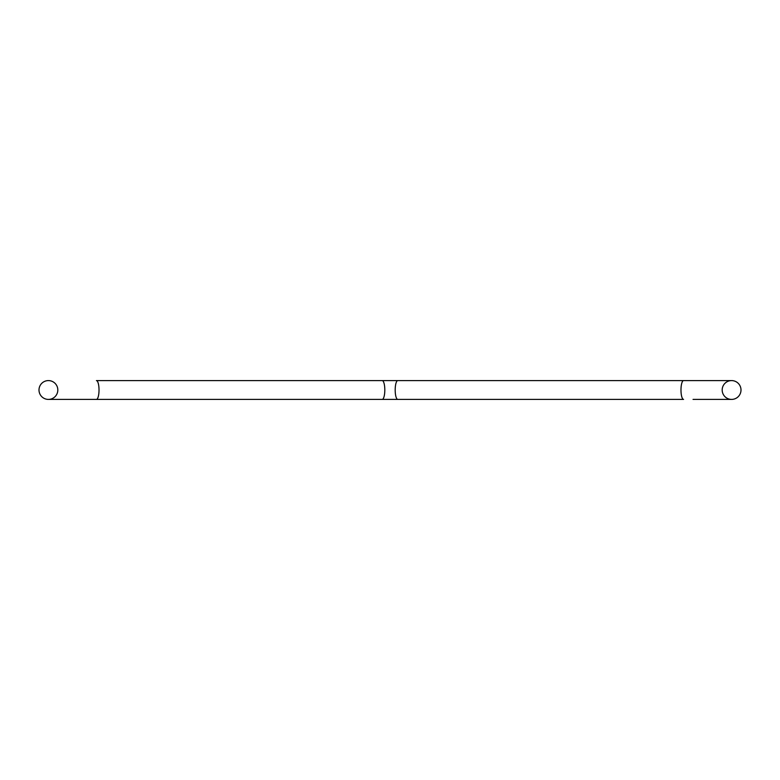 <?xml version="1.0" encoding="UTF-8"?>
<svg xmlns="http://www.w3.org/2000/svg" width="780" height="780" viewBox="0 0 780 780"><rect width="100%" height="100%" fill="white"/><g stroke="black" fill="none" stroke-linecap="round" stroke-linejoin="round"><path stroke-width="1.17" d="M39 390A9.409 9.409 0 0 1 48.409 380.591A9.409 9.409 0 0 1 57.817 390A9.409 9.409 0 0 1 48.409 399.409A9.409 9.409 0 0 1 39 390A9.409 9.409 0 0 1 48.409 380.591A9.409 9.409 0 0 0 39 390A9.409 9.409 0 0 0 48.409 399.409A9.409 9.409 0 0 1 39 390M693.04 399.409L731.591 399.409A9.409 9.409 0 0 0 741 390A9.409 9.409 0 0 0 731.591 380.591A9.409 9.409 0 0 0 722.183 390A9.409 9.409 0 0 0 731.591 399.409A9.409 9.409 0 0 0 741 390A9.409 9.409 0 0 0 731.591 380.591A9.409 9.409 0 0 0 722.183 390A9.409 9.409 0 0 0 731.591 399.409A9.409 9.409 0 0 0 741 390A9.409 9.409 0 0 0 731.591 380.591L96.428 380.591A9.409 2.594 -90 0 1 99.021 390A9.409 2.594 -90 0 1 96.428 399.409L48.409 399.409M683.572 380.591A9.409 2.594 -90 0 0 680.979 390A9.409 2.594 -90 0 0 683.572 399.409L382.219 399.409A9.409 2.594 -90 0 0 384.813 390A9.409 2.594 -90 0 0 382.219 380.591M397.781 399.409A9.409 2.594 -90 0 1 395.187 390A9.409 2.594 -90 0 1 397.781 380.591M382.219 399.409L96.428 399.409M693.04 380.591L731.591 380.591"/></g></svg>
